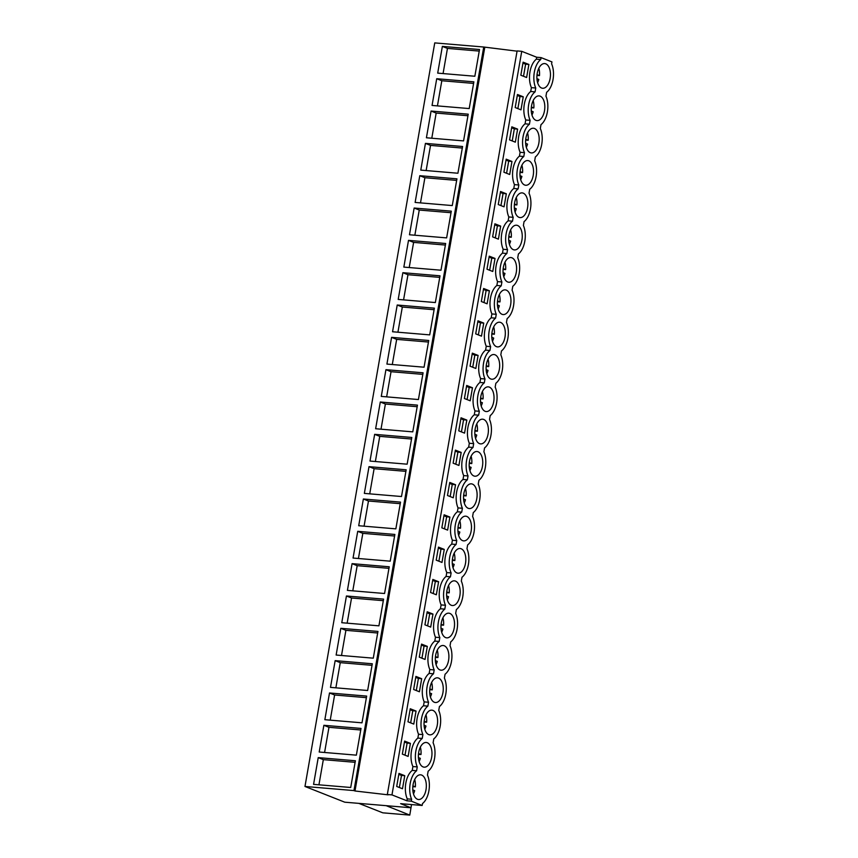 <?xml version="1.0" encoding="UTF-8"?>
<svg xmlns="http://www.w3.org/2000/svg" width="858" height="858" viewBox="0 0 858 858"><rect width="100%" height="100%" fill="white"/><g stroke="black" fill="none" stroke-linecap="round" stroke-linejoin="round"><path stroke-width="1.29" d="M517.063 51.169L483.74 47.018L434.749 42.9L304.976 786.464L344.755 802.187L410.993 807.764L400.622 803.656L422.157 805.469L411.282 801.168L411.615 799.238A17.932 9.749 -85.2 0 1 416.591 770.774L417.267 766.913A17.932 9.749 -85.2 0 1 422.233 738.448L422.908 734.587A17.932 9.749 -85.2 0 1 427.874 706.113L428.55 702.252A17.932 9.749 -85.2 0 1 433.515 673.787L434.191 669.926A17.932 9.749 -85.2 0 1 439.157 641.462L439.832 637.601A17.932 9.749 -85.2 0 1 444.798 609.126L445.474 605.265A17.932 9.749 -85.2 0 1 450.439 576.801L451.115 572.94A17.932 9.749 -85.2 0 1 456.081 544.476L456.756 540.615A17.932 9.749 -85.2 0 1 461.722 512.14L462.398 508.279A17.932 9.749 -85.2 0 1 467.363 479.815L468.039 475.954A17.932 9.749 -85.2 0 1 473.015 447.49L473.68 443.629A17.932 9.749 -85.2 0 1 478.657 415.154L479.322 411.293A17.932 9.749 -85.2 0 1 484.298 382.829L484.974 378.968A17.932 9.749 -85.2 0 1 489.939 350.493L490.615 346.632A17.932 9.749 -85.2 0 1 495.581 318.168L496.256 314.307A17.932 9.749 -85.2 0 1 501.222 285.843L501.898 281.982A17.932 9.749 -85.2 0 1 506.864 253.507L507.539 249.646A17.932 9.749 -85.2 0 1 512.505 221.182L513.181 217.321A17.932 9.749 -85.2 0 1 518.146 188.857L518.822 184.996A17.932 9.749 -85.2 0 1 523.788 156.521L524.463 152.66A17.932 9.749 -85.2 0 1 529.429 124.195L530.105 120.335A17.932 9.749 -85.2 0 1 535.081 91.87L535.746 88.009A17.932 9.749 -85.2 0 1 540.722 59.534L536.357 59.17A17.932 9.749 -85.2 0 0 531.392 87.634L530.716 91.495L535.081 91.87M484.759 47.426L354.987 790.99L388.17 794.84L387.323 794.508L517.106 50.933L521.739 51.33L536.69 57.239L541.055 57.604L551.93 61.905L551.597 63.835A17.932 9.749 -85.2 0 1 546.632 92.299L545.956 96.171A17.932 9.749 -85.2 0 1 540.99 124.635L540.315 128.496A17.932 9.749 -85.2 0 1 535.349 156.96L534.673 160.821A17.932 9.749 -85.2 0 1 529.697 189.296L529.032 193.157A17.932 9.749 -85.2 0 1 524.056 221.621L523.391 225.482A17.932 9.749 -85.2 0 1 518.414 253.947L517.739 257.808A17.932 9.749 -85.2 0 1 512.773 286.282L512.097 290.143A17.932 9.749 -85.2 0 1 507.132 318.608L506.456 322.469A17.932 9.749 -85.2 0 1 501.49 350.933L500.815 354.794A17.932 9.749 -85.2 0 1 495.849 383.269L495.173 387.13A17.932 9.749 -85.2 0 1 490.208 415.594L489.532 419.455A17.932 9.749 -85.2 0 1 484.566 447.919L483.891 451.78A17.932 9.749 -85.2 0 1 478.925 480.255L478.249 484.116A17.932 9.749 -85.2 0 1 473.284 512.58L472.608 516.441A17.932 9.749 -85.2 0 1 467.642 544.905L466.966 548.777A17.932 9.749 -85.2 0 1 461.99 577.241L461.325 581.102A17.932 9.749 -85.2 0 1 456.349 609.566L455.673 613.427A17.932 9.749 -85.2 0 1 450.707 641.902L450.032 645.763A17.932 9.749 -85.2 0 1 445.066 674.227L444.39 678.088A17.932 9.749 -85.2 0 1 439.425 706.552L438.749 710.413A17.932 9.749 -85.2 0 1 433.783 738.888L433.108 742.749A17.932 9.749 -85.2 0 1 428.142 771.213L427.466 775.074A17.932 9.749 -85.2 0 1 422.501 803.538L422.157 805.469M411.55 804.579L410.993 807.764M483.74 47.018L353.968 790.583L304.976 786.464M442.363 46.396L437.698 73.123L474.849 76.244L479.515 49.517L442.363 46.396L447.458 48.402L479.236 51.083M340.798 628.313L377.949 631.434L373.284 658.172L336.132 655.04L340.798 628.313L345.903 630.33L377.681 633M346.439 595.988L341.774 622.715L378.925 625.836L383.59 599.109L346.439 595.988L351.544 598.005L383.322 600.675M329.515 692.974L324.85 719.701L362.001 722.822L366.666 696.095L329.515 692.974L334.609 694.991L366.387 697.661M335.156 660.639L330.491 687.376L367.642 690.497L372.308 663.77L335.156 660.639L340.261 662.655L372.04 665.325M408.505 240.369L445.656 243.49L440.991 270.216L403.839 267.095L408.505 240.369L413.61 242.385L445.388 245.056M414.146 208.033L409.481 234.77L446.632 237.891L451.297 211.165L414.146 208.033L419.251 210.049L451.029 212.72M397.222 305.019L392.556 331.756L429.708 334.877L434.373 308.151L397.222 305.019L402.327 307.035L434.105 309.717M402.863 272.694L398.198 299.421L435.349 302.552L440.015 275.815L402.863 272.694L407.968 274.71L439.746 277.381M431.081 111.047L468.221 114.178L463.567 140.905L426.415 137.773L431.081 111.047L436.175 113.063L467.953 115.733M436.722 78.722L432.057 105.448L469.208 108.569L473.873 81.842L436.722 78.722L441.816 80.738L473.595 83.408M419.787 175.708L415.122 202.434L452.273 205.566L456.939 178.829L419.787 175.708L424.892 177.724L456.671 180.394M425.429 143.383L462.58 146.504L457.915 173.23L420.774 170.109L425.429 143.383L430.534 145.399L462.312 148.069M363.374 499.002L400.514 502.123L395.849 528.85L358.708 525.729L363.374 499.002L368.468 501.008L400.246 503.689M369.015 466.666L406.166 469.798L401.501 496.525L364.35 493.393L369.015 466.666L374.109 468.683L405.888 471.353M352.08 563.652L389.232 566.784L384.566 593.511L347.415 590.379L352.08 563.652L357.185 565.669L388.964 568.339M357.722 531.327L353.056 558.054L390.208 561.175L394.873 534.448L357.722 531.327L362.827 533.344L394.605 536.014M385.939 369.68L381.274 396.407L418.425 399.538L423.091 372.801L385.939 369.68L391.034 371.696L422.812 374.367M391.58 337.355L386.915 364.082L424.066 367.203L428.732 340.476L391.58 337.355L396.675 339.371L428.453 342.042M374.656 434.341L369.991 461.068L407.142 464.189L411.808 437.462L374.656 434.341L379.751 436.357L411.529 439.028M380.298 402.005L417.449 405.137L412.784 431.864L375.632 428.743L380.298 402.005L385.392 404.021L417.17 406.703M323.874 725.3L319.208 752.026L356.36 755.158L361.025 728.421L323.874 725.3L328.968 727.316L360.746 729.986M318.232 757.625L355.384 760.756L350.718 787.483L313.567 784.362L318.232 757.625L323.327 759.641L355.105 762.322M354.987 790.99L353.968 790.583M387.323 794.508L391.967 794.894L406.917 800.804L407.26 798.873A17.932 9.749 -85.2 0 1 412.226 770.409L416.591 770.774M521.739 51.33L391.967 794.894M530.716 91.495A17.932 9.749 -85.2 0 0 525.75 119.97L525.075 123.831A17.932 9.749 -85.2 0 0 520.109 152.295L519.433 156.156A17.932 9.749 -85.2 0 0 514.457 184.62L513.792 188.481A17.932 9.749 -85.2 0 0 508.815 216.956L508.151 220.817A17.932 9.749 -85.2 0 0 503.174 249.281L502.498 253.142A17.932 9.749 -85.2 0 0 497.533 281.617L496.857 285.478A17.932 9.749 -85.2 0 0 491.891 313.942L491.216 317.803A17.932 9.749 -85.2 0 0 486.25 346.267L485.574 350.128A17.932 9.749 -85.2 0 0 480.609 378.603L479.933 382.464A17.932 9.749 -85.2 0 0 474.967 410.928L474.292 414.789A17.932 9.749 -85.2 0 0 469.326 443.254L468.65 447.115A17.932 9.749 -85.2 0 0 463.685 475.589L463.009 479.45A17.932 9.749 -85.2 0 0 458.043 507.915L457.368 511.776A17.932 9.749 -85.2 0 0 452.391 540.24L451.726 544.101A17.932 9.749 -85.2 0 0 446.75 572.576L446.085 576.437A17.932 9.749 -85.2 0 0 441.109 604.901L440.433 608.762A17.932 9.749 -85.2 0 0 435.467 637.226L434.791 641.087A17.932 9.749 -85.2 0 0 429.826 669.562L429.15 673.423A17.932 9.749 -85.2 0 0 424.184 701.887L423.509 705.748A17.932 9.749 -85.2 0 0 418.543 734.223L417.867 738.084A17.932 9.749 -85.2 0 0 412.902 766.548L412.226 770.409M536.69 57.239L536.357 59.17M528.893 64.457L526.619 77.51L520.838 75.225L523.112 62.184L528.893 64.457L525.622 64.189L523.509 76.276M515.197 107.55L517.471 94.509L523.251 96.793L520.978 109.835L515.197 107.55M503.903 172.211L506.188 159.17L511.969 161.454L509.684 174.496L503.903 172.211M500.675 226.104L494.905 223.82L492.621 236.872L498.401 239.157L500.675 226.104L497.404 225.836L495.302 237.923M486.979 269.197L489.253 256.156L495.034 258.44L492.76 271.482L486.979 269.197M410.403 743.371L408.129 756.413L402.348 754.128L404.622 741.087L410.403 743.371L407.132 743.092L405.019 755.19M509.555 139.886L515.326 142.171L517.61 129.118L511.829 126.834L509.555 139.886M407.99 721.803L413.771 724.088L416.044 711.046L410.263 708.762L407.99 721.803M438.61 581.724L436.336 594.776L430.555 592.492L432.84 579.44L438.61 581.724L435.338 581.456L433.236 593.543M441.838 527.831L444.122 514.789L449.903 517.074L447.619 530.115L441.838 527.831M461.186 452.413L455.405 450.128L453.131 463.17L458.912 465.454L461.186 452.413L457.915 452.134L455.802 464.232M472.468 387.752L466.688 385.467L464.414 398.52L470.195 400.793L472.468 387.752L469.197 387.473L467.084 399.571M470.055 366.184L472.329 353.142L478.11 355.426L475.836 368.468L470.055 366.184M466.827 420.077L464.553 433.129L458.773 430.845L461.046 417.792L466.827 420.077L463.556 419.809L461.443 431.896M455.544 484.738L449.764 482.453L447.49 495.506L453.26 497.79L455.544 484.738L452.273 484.459L450.16 496.557M475.697 333.859L481.477 336.143L483.751 323.091L477.97 320.806L475.697 333.859M489.392 290.765L483.612 288.481L481.338 301.523L487.119 303.807L489.392 290.765L486.121 290.487L484.009 302.584M506.327 193.779L500.546 191.495L498.262 204.536L504.043 206.821L506.327 193.779L503.056 193.5L500.943 205.598M413.631 689.478L419.412 691.763L421.686 678.71L415.905 676.426L413.631 689.478M432.968 614.06L427.198 611.775L424.914 624.817L430.695 627.101L432.968 614.06L429.697 613.781L427.595 625.879M427.327 646.385L425.053 659.427L419.272 657.142L421.546 644.101L427.327 646.385L424.056 646.106L421.943 658.204M444.262 549.399L441.977 562.44L436.196 560.156L438.481 547.114L444.262 549.399L440.991 549.12L438.878 561.218M404.761 775.696L398.981 773.412L396.707 786.464L402.488 788.749L404.761 775.696L401.49 775.428L399.378 787.515M541.055 57.604L540.722 59.534M545.988 87.023A12.387 6.735 -85.2 0 1 542.631 88.267A12.387 6.735 -85.2 0 1 536.915 78.432A12.387 6.735 -85.2 0 1 541.355 64.822A12.387 6.735 -85.2 0 1 544.712 63.578A12.387 6.735 -85.2 0 1 550.439 73.413A12.387 6.735 -85.2 0 1 545.988 87.023M422.876 743.725A12.387 6.735 -85.2 0 1 426.222 742.481A12.387 6.735 -85.2 0 1 431.949 752.316A12.387 6.735 -85.2 0 1 427.499 765.926A12.387 6.735 -85.2 0 1 424.142 767.17A12.387 6.735 -85.2 0 1 418.425 757.346A12.387 6.735 -85.2 0 1 422.876 743.725M478.281 474.967A12.387 6.735 -85.2 0 1 474.924 476.211A12.387 6.735 -85.2 0 1 469.208 466.377A12.387 6.735 -85.2 0 1 473.648 452.767A12.387 6.735 -85.2 0 1 477.005 451.522A12.387 6.735 -85.2 0 1 482.732 461.357A12.387 6.735 -85.2 0 1 478.281 474.967M495.205 377.981A12.387 6.735 -85.2 0 1 491.859 379.225A12.387 6.735 -85.2 0 1 486.132 369.39A12.387 6.735 -85.2 0 1 490.583 355.78A12.387 6.735 -85.2 0 1 493.929 354.536A12.387 6.735 -85.2 0 1 499.656 364.371A12.387 6.735 -85.2 0 1 495.205 377.981M428.517 711.4A12.387 6.735 -85.2 0 1 431.864 710.156A12.387 6.735 -85.2 0 1 437.591 719.991A12.387 6.735 -85.2 0 1 433.14 733.601A12.387 6.735 -85.2 0 1 429.794 734.845A12.387 6.735 -85.2 0 1 424.066 725.01A12.387 6.735 -85.2 0 1 428.517 711.4M450.064 636.615A12.387 6.735 -85.2 0 1 446.718 637.859A12.387 6.735 -85.2 0 1 440.991 628.024A12.387 6.735 -85.2 0 1 445.441 614.414A12.387 6.735 -85.2 0 1 448.798 613.17A12.387 6.735 -85.2 0 1 454.515 623.005A12.387 6.735 -85.2 0 1 450.064 636.615M444.423 668.94A12.387 6.735 -85.2 0 1 441.076 670.184A12.387 6.735 -85.2 0 1 435.349 660.36A12.387 6.735 -85.2 0 1 439.8 646.739A12.387 6.735 -85.2 0 1 443.146 645.495A12.387 6.735 -85.2 0 1 448.873 655.33A12.387 6.735 -85.2 0 1 444.423 668.94M438.781 701.276A12.387 6.735 -85.2 0 1 435.435 702.52A12.387 6.735 -85.2 0 1 429.708 692.685A12.387 6.735 -85.2 0 1 434.159 679.075A12.387 6.735 -85.2 0 1 437.505 677.831A12.387 6.735 -85.2 0 1 443.232 687.655A12.387 6.735 -85.2 0 1 438.781 701.276M451.083 582.089A12.387 6.735 -85.2 0 1 454.44 580.845A12.387 6.735 -85.2 0 1 460.156 590.669A12.387 6.735 -85.2 0 1 455.716 604.289A12.387 6.735 -85.2 0 1 452.359 605.534A12.387 6.735 -85.2 0 1 446.632 595.699A12.387 6.735 -85.2 0 1 451.083 582.089M483.923 442.642A12.387 6.735 -85.2 0 1 480.566 443.886A12.387 6.735 -85.2 0 1 474.849 434.051A12.387 6.735 -85.2 0 1 479.29 420.441A12.387 6.735 -85.2 0 1 482.646 419.197A12.387 6.735 -85.2 0 1 488.374 429.032A12.387 6.735 -85.2 0 1 483.923 442.642M489.564 410.306A12.387 6.735 -85.2 0 1 486.207 411.561A12.387 6.735 -85.2 0 1 480.491 401.726A12.387 6.735 -85.2 0 1 484.942 388.106A12.387 6.735 -85.2 0 1 488.288 386.861A12.387 6.735 -85.2 0 1 494.015 396.696A12.387 6.735 -85.2 0 1 489.564 410.306M540.347 119.348A12.387 6.735 -85.2 0 1 536.99 120.592A12.387 6.735 -85.2 0 1 531.263 110.757A12.387 6.735 -85.2 0 1 535.714 97.147A12.387 6.735 -85.2 0 1 539.071 95.903A12.387 6.735 -85.2 0 1 544.798 105.738A12.387 6.735 -85.2 0 1 540.347 119.348M472.64 507.293A12.387 6.735 -85.2 0 1 469.283 508.547A12.387 6.735 -85.2 0 1 463.556 498.712A12.387 6.735 -85.2 0 1 468.007 485.102A12.387 6.735 -85.2 0 1 471.364 483.848A12.387 6.735 -85.2 0 1 477.091 493.682A12.387 6.735 -85.2 0 1 472.64 507.293M500.847 345.656A12.387 6.735 -85.2 0 1 497.501 346.9A12.387 6.735 -85.2 0 1 491.773 337.065A12.387 6.735 -85.2 0 1 496.224 323.455A12.387 6.735 -85.2 0 1 499.571 322.211A12.387 6.735 -85.2 0 1 505.298 332.046A12.387 6.735 -85.2 0 1 500.847 345.656M524.431 161.808A12.387 6.735 -85.2 0 1 527.788 160.564A12.387 6.735 -85.2 0 1 533.515 170.399A12.387 6.735 -85.2 0 1 529.064 184.009A12.387 6.735 -85.2 0 1 525.707 185.253A12.387 6.735 -85.2 0 1 519.98 175.418A12.387 6.735 -85.2 0 1 524.431 161.808M530.072 129.483A12.387 6.735 -85.2 0 1 533.429 128.239A12.387 6.735 -85.2 0 1 539.156 138.063A12.387 6.735 -85.2 0 1 534.706 151.684A12.387 6.735 -85.2 0 1 531.349 152.928A12.387 6.735 -85.2 0 1 525.622 143.093A12.387 6.735 -85.2 0 1 530.072 129.483M523.423 216.334A12.387 6.735 -85.2 0 1 520.066 217.578A12.387 6.735 -85.2 0 1 514.339 207.754A12.387 6.735 -85.2 0 1 518.79 194.133A12.387 6.735 -85.2 0 1 522.147 192.889A12.387 6.735 -85.2 0 1 527.863 202.724A12.387 6.735 -85.2 0 1 523.423 216.334M517.782 248.67A12.387 6.735 -85.2 0 1 514.425 249.914A12.387 6.735 -85.2 0 1 508.697 240.079A12.387 6.735 -85.2 0 1 513.148 226.469A12.387 6.735 -85.2 0 1 516.505 225.225A12.387 6.735 -85.2 0 1 522.222 235.049A12.387 6.735 -85.2 0 1 517.782 248.67M512.129 280.995A12.387 6.735 -85.2 0 1 508.783 282.239A12.387 6.735 -85.2 0 1 503.056 272.404A12.387 6.735 -85.2 0 1 507.507 258.794A12.387 6.735 -85.2 0 1 510.853 257.55A12.387 6.735 -85.2 0 1 516.58 267.385A12.387 6.735 -85.2 0 1 512.129 280.995M506.488 313.32A12.387 6.735 -85.2 0 1 503.142 314.564A12.387 6.735 -85.2 0 1 497.415 304.74A12.387 6.735 -85.2 0 1 501.866 291.119A12.387 6.735 -85.2 0 1 505.212 289.875A12.387 6.735 -85.2 0 1 510.939 299.71A12.387 6.735 -85.2 0 1 506.488 313.32M417.224 776.061A12.387 6.735 -85.2 0 1 420.581 774.817A12.387 6.735 -85.2 0 1 426.308 784.652A12.387 6.735 -85.2 0 1 421.857 798.262A12.387 6.735 -85.2 0 1 418.5 799.506A12.387 6.735 -85.2 0 1 412.784 789.671A12.387 6.735 -85.2 0 1 417.224 776.061M456.724 549.753A12.387 6.735 -85.2 0 1 460.081 548.509A12.387 6.735 -85.2 0 1 465.797 558.344A12.387 6.735 -85.2 0 1 461.357 571.954A12.387 6.735 -85.2 0 1 458 573.198A12.387 6.735 -85.2 0 1 452.273 563.363A12.387 6.735 -85.2 0 1 456.724 549.753M462.365 517.428A12.387 6.735 -85.2 0 1 465.722 516.184A12.387 6.735 -85.2 0 1 471.45 526.018A12.387 6.735 -85.2 0 1 466.999 539.628A12.387 6.735 -85.2 0 1 463.642 540.872A12.387 6.735 -85.2 0 1 457.915 531.038A12.387 6.735 -85.2 0 1 462.365 517.428M443.071 73.573L447.458 48.402M531.392 87.634L535.746 88.009M525.622 64.189L522.951 63.127M411.293 806.037L409.77 815.1L386.186 805.673M358.859 803.378L382.786 812.826L409.77 815.1M406.917 800.804L411.282 801.168M407.26 798.873L411.615 799.238M412.902 766.548L417.267 766.913M318.94 784.813L323.327 759.641M401.49 775.428L398.82 774.366M437.43 105.899L441.816 80.738M525.75 119.97L530.105 120.335M525.075 123.831L529.429 124.195M523.251 96.793L519.98 96.514L517.867 108.612M519.98 96.514L517.299 95.463M431.789 138.235L436.175 113.063M520.109 152.295L524.463 152.66M519.433 156.156L523.788 156.521M517.61 129.118L514.339 128.85L512.226 140.937M514.339 128.85L511.658 127.788M426.136 170.56L430.534 145.399M514.457 184.62L518.822 184.996M513.792 188.481L518.146 188.857M511.969 161.454L508.697 161.175L506.585 173.273M508.697 161.175L506.016 160.114M420.495 202.885L424.892 177.724M508.815 216.956L513.181 217.321M508.151 220.817L512.505 221.182M503.056 193.5L500.375 192.449M414.854 235.221L419.251 210.049M503.174 249.281L507.539 249.646M502.498 253.142L506.864 253.507M497.404 225.836L494.734 224.775M409.212 267.546L413.61 242.385M497.533 281.617L501.898 281.982M496.857 285.478L501.222 285.843M495.034 258.44L491.763 258.161L489.661 270.259M491.763 258.161L489.092 257.1M403.571 299.871L407.968 274.71M491.891 313.942L496.256 314.307M491.216 317.803L495.581 318.168M486.121 290.487L483.451 289.436M397.93 332.207L402.327 307.035M486.25 346.267L490.615 346.632M485.574 350.128L489.939 350.493M483.751 323.091L480.48 322.822L478.367 334.91M480.48 322.822L477.809 321.761M392.288 364.532L396.675 339.371M480.609 378.603L484.974 378.968M479.933 382.464L484.298 382.829M478.11 355.426L474.839 355.148L472.726 367.245M474.839 355.148L472.168 354.086M386.647 396.857L391.034 371.696M474.967 410.928L479.322 411.293M474.292 414.789L478.657 415.154M469.197 387.473L466.527 386.422M381.006 429.193L385.392 404.021M469.326 443.254L473.68 443.629M468.65 447.115L473.015 447.49M463.556 419.809L460.885 418.747M375.364 461.518L379.751 436.357M463.685 475.589L468.039 475.954M463.009 479.45L467.363 479.815M457.915 452.134L455.233 451.083M369.723 493.854L374.109 468.683M458.043 507.915L462.398 508.279M457.368 511.776L461.722 512.14M452.273 484.459L449.592 483.408M364.071 526.179L368.468 501.008M452.391 540.24L456.756 540.615M451.726 544.101L456.081 544.476M449.903 517.074L446.632 516.795L444.519 528.893M446.632 516.795L443.951 515.733M358.43 558.504L362.827 533.344M446.75 572.576L451.115 572.94M446.085 576.437L450.439 576.801M440.991 549.12L438.309 548.069M352.788 590.84L357.185 565.669M441.109 604.901L445.474 605.265M440.433 608.762L444.798 609.126M435.338 581.456L432.668 580.394M347.147 623.165L351.544 598.005M435.467 637.226L439.832 637.601M434.791 641.087L439.157 641.462M429.697 613.781L427.027 612.719M341.505 655.491L345.903 630.33M429.826 669.562L434.191 669.926M429.15 673.423L433.515 673.787M424.056 646.106L421.385 645.055M335.864 687.826L340.261 662.655M424.184 701.887L428.55 702.252M423.509 705.748L427.874 706.113M421.686 678.71L418.414 678.442L416.302 690.529M418.414 678.442L415.744 677.38M330.223 720.152L334.609 694.991M418.543 734.223L422.908 734.587M417.867 738.084L422.233 738.448M416.044 711.046L412.773 710.767L410.66 722.865M412.773 710.767L410.103 709.705M324.581 752.477L328.968 727.316M407.132 743.092L404.461 742.041M537.033 74.646L539.478 75.611A12.387 6.735 94.8 0 0 538.824 68.254M537.612 82.668A12.387 6.735 94.8 0 0 538.813 79.429L536.926 78.689M536.958 75.407L539.478 75.611M531.392 106.971L533.837 107.947A12.387 6.735 94.8 0 0 533.183 100.579M531.971 115.004A12.387 6.735 94.8 0 0 533.172 111.765L531.284 111.014M531.317 107.733L533.837 107.947M525.74 139.307L528.196 140.272A12.387 6.735 94.8 0 0 527.541 132.915M526.329 147.329A12.387 6.735 94.8 0 0 527.531 144.09L525.643 143.35M525.664 140.058L528.196 140.272M520.098 171.632L522.554 172.597A12.387 6.735 94.8 0 0 521.9 165.24M520.688 179.654A12.387 6.735 94.8 0 0 521.889 176.416L520.002 175.675M520.023 172.394L522.554 172.597M514.457 203.957L516.913 204.933A12.387 6.735 94.8 0 0 516.259 197.565M515.047 211.99A12.387 6.735 94.8 0 0 516.248 208.751L514.36 208.001M514.382 204.719L516.913 204.933M508.815 236.293L511.271 237.258A12.387 6.735 94.8 0 0 510.617 229.901M509.405 244.316A12.387 6.735 94.8 0 0 510.607 241.077L508.719 240.337M508.74 237.044L511.271 237.258M503.174 268.618L505.63 269.594A12.387 6.735 94.8 0 0 504.976 262.226M503.764 276.641A12.387 6.735 94.8 0 0 504.965 273.412L503.067 272.662M503.099 269.38L505.63 269.594M497.533 300.954L499.989 301.919A12.387 6.735 94.8 0 0 499.335 294.562M498.123 308.977A12.387 6.735 94.8 0 0 499.324 305.738L497.425 304.987M497.458 301.705L499.989 301.919M491.891 333.279L494.347 334.245A12.387 6.735 94.8 0 0 493.693 326.887M492.481 341.302A12.387 6.735 94.8 0 0 493.672 338.063L491.784 337.323M491.816 334.03L494.347 334.245M486.25 365.605L488.706 366.581A12.387 6.735 94.8 0 0 488.052 359.212M486.84 373.627A12.387 6.735 94.8 0 0 488.03 370.399L486.143 369.648M486.175 366.366L488.706 366.581M480.609 397.94L483.054 398.906A12.387 6.735 94.8 0 0 482.4 391.548M481.188 405.963A12.387 6.735 94.8 0 0 482.389 402.724L480.501 401.973M480.534 398.691L483.054 398.906M474.967 430.266L477.413 431.231A12.387 6.735 94.8 0 0 476.758 423.873M475.546 438.288A12.387 6.735 94.8 0 0 476.748 435.049L474.86 434.309M474.892 431.027L477.413 431.231M469.326 462.591L471.771 463.567A12.387 6.735 94.8 0 0 471.117 456.199M469.905 470.613A12.387 6.735 94.8 0 0 471.106 467.385L469.219 466.634M469.251 463.352L471.771 463.567M463.674 494.927L466.13 495.892A12.387 6.735 94.8 0 0 465.476 488.534M464.264 502.949A12.387 6.735 94.8 0 0 465.465 499.71L463.577 498.959M463.61 495.677L466.13 495.892M458.033 527.252L460.489 528.217A12.387 6.735 94.8 0 0 459.834 520.86M458.622 535.274A12.387 6.735 94.8 0 0 459.824 532.035L457.936 531.295M457.957 528.013L460.489 528.217M452.391 559.577L454.847 560.553A12.387 6.735 94.8 0 0 454.193 553.185M452.981 567.61A12.387 6.735 94.8 0 0 454.182 564.371L452.295 563.62M452.316 560.338L454.847 560.553M446.75 591.913L449.206 592.878A12.387 6.735 94.8 0 0 448.552 585.521M447.34 599.935A12.387 6.735 94.8 0 0 448.541 596.696L446.653 595.956M446.675 592.663L449.206 592.878M441.109 624.238L443.565 625.203A12.387 6.735 94.8 0 0 442.91 617.846M441.698 632.26A12.387 6.735 94.8 0 0 442.9 629.021L441.001 628.281M441.033 624.999L443.565 625.203M435.467 656.563L437.923 657.539A12.387 6.735 94.8 0 0 437.269 650.171M436.057 664.596A12.387 6.735 94.8 0 0 437.258 661.357L435.36 660.606M435.392 657.325L437.923 657.539M429.826 688.899L432.282 689.864A12.387 6.735 94.8 0 0 431.628 682.507M430.416 696.921A12.387 6.735 94.8 0 0 431.606 693.682L429.719 692.942M429.751 689.65L432.282 689.864M424.184 721.224L426.641 722.2A12.387 6.735 94.8 0 0 425.986 714.832M424.774 729.246A12.387 6.735 94.8 0 0 425.965 726.018L424.077 725.267M424.109 721.986L426.641 722.2M418.543 753.56L420.988 754.525A12.387 6.735 94.8 0 0 420.345 747.168M419.122 761.582A12.387 6.735 94.8 0 0 420.323 758.343L418.436 757.593M418.468 754.311L420.988 754.525M412.902 785.885L415.347 786.85A12.387 6.735 94.8 0 0 414.693 779.493M413.481 793.907A12.387 6.735 94.8 0 0 414.682 790.668L412.795 789.928M412.827 786.636L415.347 786.85"/></g></svg>

